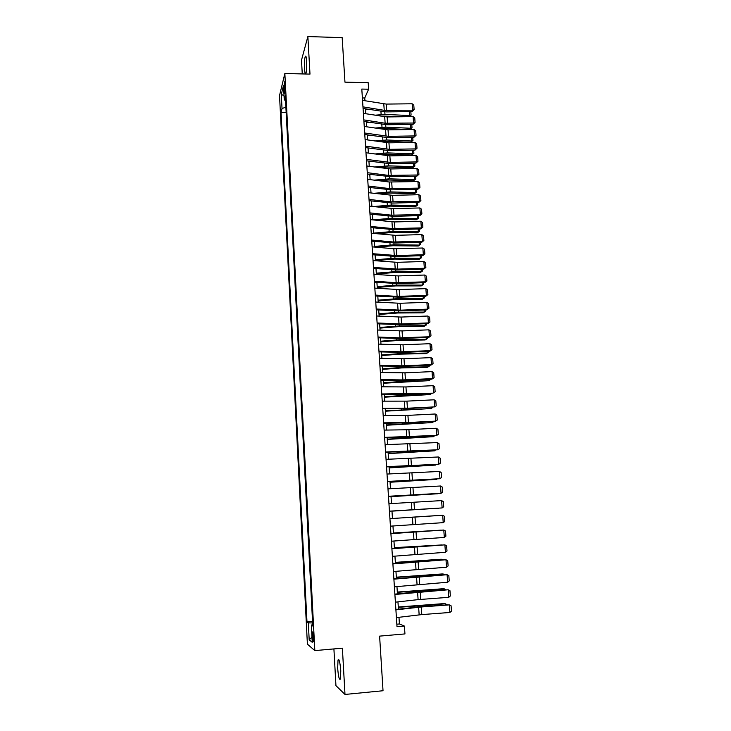 <?xml version="1.0" encoding="UTF-8"?>
<svg xmlns="http://www.w3.org/2000/svg" width="731" height="731" viewBox="0 0 731 731"><rect width="100%" height="100%" fill="white"/><g stroke="black" fill="none" stroke-linecap="round" stroke-linejoin="round"><path stroke-width="1.1" d="M340.774 670.839C340.061 662.35 339.147 658.722 338.033 659.956L337.667 668.189C338.362 676.65 339.275 680.287 340.408 679.099L340.774 670.839M305.732 74.005L305.823 73.831C306.591 71.309 306.865 67.097 306.654 61.194C306.362 56.981 305.896 55.41 305.266 56.47C304.489 59.019 304.215 63.231 304.425 69.089L305.202 73.995M313.645 637.368C313.334 633.147 312.932 631.374 312.466 632.032L312.32 636.335C312.63 640.539 313.023 642.321 313.498 641.672L313.645 637.368M333.912 648.918L335.94 685.641L344.995 694.45L383.026 690.74L379.608 636.125L404.947 633.923L404.426 626.074L399.418 623.963L398.98 617.284M279.525 95.56L307.395 644.148L314.833 650.608L284.852 73.493L279.525 95.56M284.852 73.493L309.99 74.114L307.87 36.55L301.501 60.143L302.259 73.922M307.87 36.55L342.172 37.647L344.959 82.155L368.186 82.685L368.616 89.219L361.799 89.063L397.006 626.705L404.426 626.074M284.003 87.976L284.77 93.276L285.081 87.126L284.313 81.817L284.003 87.976L285.117 88.003M312.713 624.731L311.342 625.014L312.777 626.019L285.291 95.715L284.24 99.845L285.538 100.485M311.342 625.014L312.238 642.311L309.186 639.808L308.327 622.894L306.983 621.953L281.033 112.428L282.02 108.535L281.298 94.4L283.5 85.445L284.24 99.845M344.995 694.45L342.382 648.169L314.833 650.608M364.943 100.759L364.76 97.991L368.616 89.219M398.441 609.161L397.956 601.878M397.436 593.864L396.951 586.545M396.43 578.632L395.946 571.286M395.434 563.482L394.941 556.108M394.438 548.405L393.954 541.004M393.452 533.402L392.958 525.973M392.465 518.48L391.971 511.042M391.487 503.568L391.003 496.221M390.5 488.728L390.025 481.473M389.532 473.953L389.056 466.798M388.563 459.251L388.097 452.197M387.594 444.622L387.138 437.668M386.635 430.066L386.187 423.203M385.685 415.583L385.237 408.812M384.734 401.164L384.296 394.484M383.793 386.818L383.355 380.23M382.852 372.545L382.423 366.048M381.911 358.327L381.491 351.931M380.979 344.191L380.568 337.877M380.056 330.12L379.645 323.897M379.133 316.112L378.722 309.971M378.21 302.168L377.808 296.119M377.297 288.297L376.904 282.34M376.383 274.49L375.999 268.615M375.478 260.748L375.104 254.955M374.583 247.069L374.208 241.367M373.687 233.454L373.313 227.834M377.79 220.415L391.204 219.263L416.35 219.729L417.392 218.706L392.172 218.222L372.792 219.885L372.426 214.366M371.905 206.416L371.54 200.961M371.019 192.993L370.663 187.62M370.133 179.634L369.785 174.344M369.256 166.339L368.917 161.131M368.387 153.099L368.049 147.973M367.519 139.923L367.19 134.869M366.651 126.81L366.332 121.839M365.792 113.753L365.473 108.864M362.384 97.945L364.76 97.991M396.842 624.183L399.418 623.963M285.885 107.165L282.02 108.535M286.159 112.51L281.033 112.428M312.539 621.487L306.983 621.953M308.327 622.894L312.612 622.931M284.021 95.679L281.298 94.4M309.186 639.808L311.973 637.185M362.539 100.357L386.251 104.085L412.147 103.784L412.622 110.189L414.121 109.623L412.074 111.569L386.242 111.898L363.069 108.471M412.074 111.569L412.622 110.189L384.241 110.335L362.969 106.854M412.147 103.784L413.783 105.145L414.121 109.623M379.855 116.001L404.608 116.713M408.995 116.658L409.799 115.571L384.972 114.392L374.839 115.206M369 109.431L365.537 109.814M410.822 111.587L411.087 115.105L409.186 116.649M411.087 115.105L409.799 115.571L409.506 111.605M363.398 113.369L387.147 116.942L413.097 116.604L413.572 123.027L415.071 122.442L413.024 124.371L387.128 124.745L363.928 121.465M413.024 124.371L413.572 123.027L385.136 123.237L363.819 119.893M413.097 116.604L414.742 117.947L415.071 122.442M364.248 126.445L388.042 129.862L414.048 129.478L414.532 135.929L416.03 135.326L413.974 137.236L388.033 137.647L364.778 134.513M413.974 137.236L414.532 135.929L388.499 136.341L364.678 132.996M414.048 129.478L415.701 130.812L416.03 135.326M365.107 139.575L388.947 142.837L415.007 142.408L415.491 148.896L416.999 148.265L414.934 150.157L388.929 150.604L365.637 147.625M414.934 150.157L415.491 148.896L389.404 149.343L365.537 146.163M415.007 142.408L416.661 143.733L416.999 148.265M365.975 152.761L389.861 155.867L415.976 155.392L416.46 161.907L417.968 161.268L415.893 163.132L389.833 163.634L366.496 160.802M415.893 163.132L416.46 161.907L390.308 162.41L366.405 159.385M415.976 155.392L417.629 156.708L417.968 161.268M379.882 128.83L384.926 128.482L409.296 129.542M411.772 124.389L412.019 127.77L409.771 129.533L410.731 128.263L385.858 127.167L374.857 128.062M369.036 122.26L366.377 122.543M412.019 127.77L410.731 128.263L410.447 124.407M379.855 141.723L385.813 141.275L410.667 142.271L411.672 141.01L386.745 139.996L374.811 140.982M369 135.144L367.218 135.336M412.723 137.254L412.96 140.498L410.667 142.271M412.96 140.498L411.672 141.01L411.398 137.273M379.745 154.67L386.699 154.122L411.599 155.036L412.613 153.812L387.64 152.889L374.701 153.976M368.908 148.091L368.068 148.183M413.673 150.175L413.91 153.282L411.599 155.036M413.91 153.282L412.613 153.812L412.348 150.202M379.563 167.691L387.594 167.034L412.54 167.856L413.563 166.668L388.536 165.836L374.5 167.024M414.632 163.159L414.852 166.12L412.54 167.856M414.852 166.12L413.563 166.668L413.307 163.187M366.843 166.019L390.765 168.962L416.944 168.441L417.428 174.992L418.936 174.325L416.862 176.171L390.747 176.71L367.364 174.042M416.862 176.171L417.428 174.992L388.746 175.413L367.273 172.671M416.944 168.441L418.598 169.747L418.936 174.325M379.288 180.767L388.49 180L413.49 180.74L414.514 179.588L389.44 178.839L374.217 180.137M415.601 176.198L415.811 179.013L413.49 180.74M415.811 179.013L414.514 179.588L414.267 176.226M367.711 179.333L389.203 182.001L417.913 181.553L418.406 188.132L419.914 187.447L417.83 189.265L391.661 189.85L368.241 187.337M417.83 189.265L418.406 188.132L389.66 188.598L368.15 186.012M417.913 181.553L419.576 182.851L419.914 187.447M378.914 193.916L389.395 193.03L414.44 193.678L415.473 192.573L390.345 191.906L373.833 193.322M416.569 189.302L416.761 191.97L414.44 193.678M416.761 191.97L415.473 192.573L415.235 189.329M368.588 192.71L392.602 195.323L418.89 194.72L419.384 201.327L420.901 200.623L418.808 202.423L392.574 203.054L369.109 200.696M418.808 202.423L419.384 201.327L390.573 201.857L369.027 199.426M418.89 194.72L420.553 196.009L420.901 200.623M378.42 207.129L390.29 206.115L415.391 206.672L416.432 205.603L391.259 205.036L373.322 206.571M417.538 202.46L417.73 204.991L415.391 206.672M417.73 204.991L416.432 205.603L416.204 202.487M369.466 206.151L393.534 208.6L419.877 207.951L420.371 214.594L421.888 213.863L419.786 215.645L393.497 216.321L369.987 214.11M419.786 215.645L420.371 214.594L391.496 215.179L369.913 212.895M419.877 207.951L421.54 209.23L421.888 213.863M418.516 215.682L418.689 218.057L416.35 219.729M418.689 218.057L417.392 218.706L417.173 215.709M370.352 219.656L394.457 221.941L420.864 221.246L421.358 227.917L422.874 227.167L420.773 228.922L394.429 229.644L370.873 227.597M420.773 228.922L421.358 227.917L392.419 228.556L370.8 226.436M420.864 221.246L422.527 222.507L422.874 227.167M377.013 233.765L392.118 232.467L417.319 232.851L418.36 231.855L393.086 231.471L373.66 233.116M419.503 228.958L419.667 231.197L417.319 232.851M419.667 231.197L418.36 231.855L418.15 228.995M371.238 233.226L395.389 235.336L421.851 234.596L422.344 241.294L423.87 240.536L421.76 242.263L395.352 243.03L371.759 241.148M421.76 242.263L422.344 241.294L393.351 241.998L371.686 240.033M421.851 234.596L423.523 235.848L423.87 240.536M376.045 247.197L393.031 245.735L418.287 246.018L419.338 245.077L394.009 244.775L374.537 246.411M420.48 242.299L420.636 244.392L418.287 246.018M420.636 244.392L419.338 245.077L419.137 242.345M372.134 246.859L393.817 248.741L422.847 248.01L423.35 254.744L424.875 253.959L422.746 255.667L396.293 256.48L372.655 254.754M422.746 255.667L423.35 254.744L396.796 255.558L372.582 253.694M422.847 248.01L424.519 249.253L424.875 253.959M375.478 260.638L393.954 259.057L419.256 259.258L420.316 258.354L394.932 258.153L375.414 259.761M421.476 255.704L421.613 257.641L419.256 259.258M421.613 257.641L420.316 258.354L420.124 255.749M373.029 260.556L397.271 262.328L423.852 261.488L424.345 268.25L425.871 267.445L423.752 269.136L397.235 269.986L373.55 268.432M423.752 269.136L424.345 268.25L397.746 269.109L373.477 267.427M423.852 261.488L425.524 262.721L425.871 267.445M376.355 274.015L394.877 272.453L420.234 272.553L421.294 271.694L395.864 271.585L376.301 273.175M422.472 269.172L422.6 270.954L420.234 272.553M422.6 270.954L421.294 271.694L421.111 269.218M377.242 287.447L395.809 285.903L421.211 285.912L422.28 285.09L396.796 285.072L377.187 286.653M423.468 282.705L423.587 284.332L421.211 285.912M423.587 284.332L422.28 285.09L422.116 282.751M378.128 300.944L396.741 299.418L422.198 299.335L423.276 298.55L397.737 298.632L378.082 300.194M424.473 296.293L424.583 297.773L422.198 299.335M424.583 297.773L423.276 298.55L423.112 296.347M373.934 274.317L398.212 275.916L424.848 275.03L425.36 281.828L426.886 280.996L424.748 282.659L398.176 283.564L374.446 282.175M424.748 282.659L425.36 281.828L396.165 282.696L374.382 281.216M424.848 275.03L426.529 276.245L426.886 280.996M374.839 288.142L399.172 289.567L425.862 288.635L426.365 295.461L427.9 294.611L425.762 296.247L399.126 297.197L375.35 295.973M425.762 296.247L426.365 295.461L397.116 296.393L375.295 295.077M425.862 288.635L427.544 289.841L427.9 294.611M375.743 302.031L400.122 303.283L426.877 302.305L427.388 309.158L428.914 308.29L426.767 309.907L400.076 310.903L376.255 309.843M426.767 309.907L427.388 309.158L400.597 310.163L376.2 309.003M426.877 302.305L428.558 303.493L428.914 308.29M379.024 314.504L397.682 312.996L423.194 312.813L424.272 312.073L398.678 312.256L378.978 313.8M425.479 309.953L425.579 311.269L423.194 312.813M425.579 311.269L424.272 312.073L424.117 309.999M376.657 315.993L401.081 317.062L427.9 316.03L428.412 322.919L429.947 322.033L427.79 323.623L401.036 324.674L377.169 323.787M427.79 323.623L428.412 322.919L401.566 323.97L377.123 322.992M427.9 316.03L429.581 317.217L429.947 322.033M379.919 328.118L398.623 326.629L424.19 326.355L425.268 325.66L399.629 325.935L379.882 327.47M426.493 323.669L426.584 324.838L424.19 326.355M426.584 324.838L425.268 325.66L425.131 323.723M377.58 330.019L402.05 330.905L428.923 329.827L429.435 336.753L430.97 335.84L428.805 337.402L401.995 338.499L378.091 337.786M428.805 337.402L429.435 336.753L399.985 337.859L378.037 337.055M428.923 329.827L430.614 330.997L430.97 335.84M380.824 341.806L399.574 340.335L425.186 339.961L426.274 339.312L400.579 339.687L380.787 341.194M427.516 337.457L427.589 338.462L426.274 339.312L426.146 337.512M378.503 344.109L403.019 344.813L429.947 343.689L430.468 350.642L432.003 349.71L429.837 351.255L402.964 352.397L379.005 351.858M429.837 351.255L430.468 350.642L400.953 351.821L378.969 351.182M429.947 343.689L431.646 344.849L432.003 349.71M381.728 355.558L400.524 354.106L426.191 353.63L427.288 353.027L401.538 353.502L381.692 354.992M428.54 351.309L428.604 352.15L427.288 353.027L427.169 351.364M379.426 358.272L403.987 358.793L430.979 357.614L431.5 364.605L433.044 363.645L430.861 365.162L403.932 366.359L379.937 365.993M430.861 365.162L431.5 364.605L401.922 365.838L379.892 365.372M430.979 357.614L432.679 358.757L433.044 363.645M382.642 369.365L401.474 367.94L427.196 367.364L428.302 366.807L402.498 367.373L382.605 368.853M429.563 365.226L429.618 365.902L428.302 366.807L428.192 365.281M380.358 372.499L404.965 372.837L432.021 371.613L432.542 378.631L434.086 377.653L431.902 379.142L404.91 380.385L380.869 380.202M431.902 379.142L432.542 378.631L402.9 379.928L380.833 379.636M432.021 371.613L433.721 372.737L434.086 377.653M383.556 383.245L429.325 380.65L403.466 381.317L383.519 382.779M430.596 379.206L429.325 380.65L429.225 379.27M381.299 386.8L405.952 386.946L433.063 385.676L433.593 392.73L435.137 391.725L432.944 393.187L405.888 394.484L381.801 394.475M432.944 393.187L381.765 393.972M433.063 385.676L434.762 386.79L435.137 391.725M384.469 397.189L430.349 394.557L404.435 395.325L384.442 396.769M431.637 393.251L430.349 394.557L430.257 393.315M382.24 401.164L406.939 401.127L434.113 399.802L434.643 406.884L436.188 405.86L435.822 400.899L434.113 399.802M382.706 408.373L407.432 408.236L434.643 406.884L406.875 408.647L382.742 408.821M385.392 411.197L431.372 408.528L385.374 410.831M432.679 407.368L431.372 408.528L431.299 407.432M383.181 415.601L407.925 415.372L435.164 413.993L435.694 421.111L437.248 420.06L436.873 415.08L435.164 413.993M383.656 422.847L408.428 422.518L435.694 421.111L407.861 422.874L383.684 423.231M384.131 430.102L406.345 429.773L436.224 428.256L436.754 435.411L438.308 434.333L437.933 429.335L436.224 428.256M384.607 437.385L436.754 435.411L408.857 437.175L384.634 437.714M385.091 444.686L437.293 442.584L437.823 449.775L439.377 448.679L439.002 443.653L437.293 442.584M385.566 451.996L437.823 449.775L385.584 452.27M386.324 425.268L432.414 422.564L386.306 424.949M433.73 421.549L432.414 422.564L432.341 421.613M387.256 439.413L433.446 436.672L387.238 439.139M434.552 435.804L433.446 436.672L433.392 435.868M388.188 453.622L434.488 450.844L388.179 453.403M435.374 450.141L434.488 450.844L434.442 450.186M386.05 459.333L438.353 456.985L438.892 464.212L440.446 463.089L440.071 458.035L438.353 456.985M386.525 466.689L438.892 464.212L386.544 466.89M389.13 467.895L435.539 465.08L389.12 467.73M436.206 464.541L435.539 465.08L435.502 464.578M387.01 474.053L439.432 471.449L439.971 478.714L441.533 477.562L441.149 472.491L439.432 471.449M387.494 481.446L439.971 478.714L387.503 481.583M390.08 482.241L436.599 479.39L390.071 482.122M437.047 479.006L436.571 479.033M387.978 488.847L440.51 485.996L441.049 493.288L442.611 492.118L442.237 487.02L440.51 485.996M388.463 496.276L441.049 493.288L388.472 496.349M391.03 496.66L437.65 493.763L391.021 496.587M388.956 503.714L441.597 500.598L442.136 507.935L443.699 506.738L443.324 501.612L441.597 500.598M389.44 511.17L442.136 507.935L389.44 511.197M391.98 511.143L438.719 508.209L391.98 511.124M389.934 518.654L442.684 515.282L389.934 518.644M390.418 526.156L443.233 522.647L442.684 515.282L444.411 516.278L444.795 521.431L443.233 522.647M390.911 533.667L443.781 530.03L390.911 533.593M391.405 541.205L444.329 537.44L443.781 530.03L445.508 531.017L445.892 536.188L444.329 537.44M391.898 548.753L444.877 544.86L391.889 548.615M392.401 556.328L445.435 552.298L444.877 544.86L446.614 545.829L446.997 551.028L445.435 552.298M408.775 517.393L439.249 515.456L408.775 517.393M440.336 530.194L393.424 533.054M440.583 530.176L393.424 532.99M441.423 544.97L394.393 547.766M441.889 544.942L394.384 547.647M392.894 563.921L445.983 559.754L392.885 563.711M393.397 571.532L446.54 567.229L445.983 559.754L447.719 560.704L448.112 565.931L446.54 567.229M442.52 559.818L442.483 559.316L395.37 562.55M443.205 559.772L441.296 559.224L395.361 562.377M393.89 579.162L447.098 574.721L393.872 578.888M394.393 586.81L447.655 582.232L447.098 574.721L448.834 575.663L449.227 580.917L447.655 582.232M443.616 574.74L443.571 574.073L396.348 577.408M444.539 574.676L442.374 573.936L396.33 577.179M394.895 594.477L448.213 589.771L419.594 591.562L394.877 594.139M395.398 602.161L418.105 599.621L448.77 597.318L448.213 589.771L449.958 590.694L450.351 595.966L448.77 597.318M444.722 589.734L444.658 588.903L397.335 592.329M445.892 589.643L443.461 588.711L397.317 592.055M395.9 609.864L421.266 606.977L449.337 604.884L420.645 606.675L395.873 609.462M396.412 617.594L421.796 614.597L449.894 612.468L449.337 604.884L451.082 605.789L451.475 611.098L449.894 612.468M445.828 604.802L445.755 603.806L398.322 607.333M447.262 604.692L444.549 603.559L398.294 606.995M285.081 90.882L284.149 90.863M383.793 103.912L384.241 110.335M386.251 104.085L386.699 110.509M384.972 114.392L384.798 111.87M381.134 114.511L380.915 111.377M384.689 116.777L385.136 123.237M387.147 116.942L387.594 123.393M385.584 129.707L386.032 136.185M388.042 129.862L388.499 136.341M386.48 142.691L386.927 149.197M388.947 142.837L389.404 149.343M387.384 155.73L387.832 162.273M389.861 155.867L390.308 162.41M385.858 127.167L385.694 124.718M382.011 127.295L381.801 124.243M386.745 139.996L386.58 137.629M382.889 140.124L382.688 137.172M387.64 152.889L387.485 150.595M383.775 153.026L383.583 150.166M388.536 165.836L388.389 163.616M384.661 165.974L384.479 163.214M388.289 168.834L388.746 175.413M390.765 168.962L391.222 175.531M389.44 178.839L389.294 176.701M385.557 178.985L385.374 176.326M389.203 182.001L389.66 188.598M391.688 182.11L392.145 188.717M390.345 191.906L390.199 189.85M386.452 192.061L386.279 189.493M390.116 195.223L390.573 201.857M392.602 195.323L393.068 201.957M391.259 205.036L391.122 203.054M387.357 205.192L387.183 202.725M391.039 208.509L391.496 215.179M393.534 208.6L393.991 215.261M392.172 218.222L392.035 216.321M388.262 218.377L388.097 216.011M391.962 221.858L392.419 228.556M394.457 221.941L394.923 228.629M393.086 231.471L392.958 229.653M389.166 231.636L389.011 229.36M392.885 235.263L393.351 241.998M395.389 235.336L395.864 242.062M394.009 244.775L393.89 243.039M390.08 244.949L389.934 242.783M393.817 248.741L394.283 255.494M396.33 248.796L396.796 255.558M394.932 258.153L394.822 256.499M391.003 258.317L390.857 256.261M394.758 262.274L395.224 269.063M397.271 262.328L397.746 269.109M395.864 271.585L395.754 270.013M391.917 271.758L391.789 269.794M396.796 285.072L396.695 283.591M392.849 285.254L392.721 283.4M397.737 298.632L397.646 297.234M393.781 298.815L393.653 297.069M395.699 275.87L396.165 282.696M398.212 275.916L398.687 282.733M396.641 289.531L397.116 296.393M399.172 289.567L399.647 296.411M397.591 303.264L398.066 310.145M400.122 303.283L400.597 310.163M398.678 312.256L398.587 310.94M394.713 312.439L394.603 310.803M398.55 317.053L399.025 323.97M401.081 317.062L401.566 323.97M399.629 325.935L399.546 324.71M395.654 326.127L395.544 324.601M399.51 330.905L399.985 337.859M402.05 330.905L402.525 337.85M400.579 339.687L400.506 338.544M396.595 339.888L396.494 338.462M400.469 344.831L400.953 351.821M403.019 344.813L403.503 351.794M401.538 353.502L401.465 352.443M397.545 353.703L397.454 352.388M401.438 358.82L401.922 365.838M403.987 358.793L404.481 365.802M402.498 367.373L402.434 366.414M398.496 367.583L398.413 366.377M402.406 372.874L402.9 379.928M404.965 372.837L405.458 379.882M403.466 381.317L403.402 380.44M399.455 381.527L399.373 380.44M403.384 387.001L403.877 394.082M405.952 386.946L406.445 394.027M404.435 395.325L404.38 394.539M400.414 395.544L400.341 394.566M404.371 401.191L404.864 408.309M406.939 401.127L407.432 408.236M405.413 409.406L405.367 408.711M401.383 409.625L401.319 408.757M405.358 415.446L405.851 422.6M407.925 415.372L408.428 422.518M406.345 429.773L406.847 436.964M408.921 429.682L409.424 436.864M407.341 444.165L407.843 451.392M409.927 444.064L410.429 451.283M406.39 423.551L406.354 422.947M402.352 423.77L402.297 423.021M407.377 437.759L407.341 437.248M403.32 437.988L403.284 437.357M404.307 452.27L404.27 451.758M408.346 458.639L408.848 465.894M410.932 458.52L411.434 465.775M409.351 473.167L409.853 480.468M411.946 473.039L412.448 480.331M410.365 487.778L410.868 495.106M412.96 487.632L413.472 494.96M411.379 502.453L411.882 509.818M413.984 502.298L414.495 509.653M412.394 517.201L412.905 524.602M415.007 517.036L415.519 524.429M413.426 532.022L413.938 539.46M416.04 531.839L416.551 539.277M414.45 546.916L414.97 554.39M417.072 546.724L417.593 554.189M415.491 561.883L416.012 569.394M418.114 561.673L418.635 569.175M416.533 576.923L417.054 584.471M419.165 576.704L419.685 584.243M412.86 577.015L412.823 576.485M417.575 592.037L418.105 599.621M420.215 591.799L420.745 599.383M418.041 591.681L418.004 591.151M413.892 592.092L413.847 591.443M418.625 607.223L419.155 614.853M421.266 606.977L421.796 614.597M419.091 606.803L419.046 606.173M414.934 607.251L414.879 606.465M338.937 659.874L338.033 659.956M305.969 56.488L305.266 56.47"/></g></svg>
